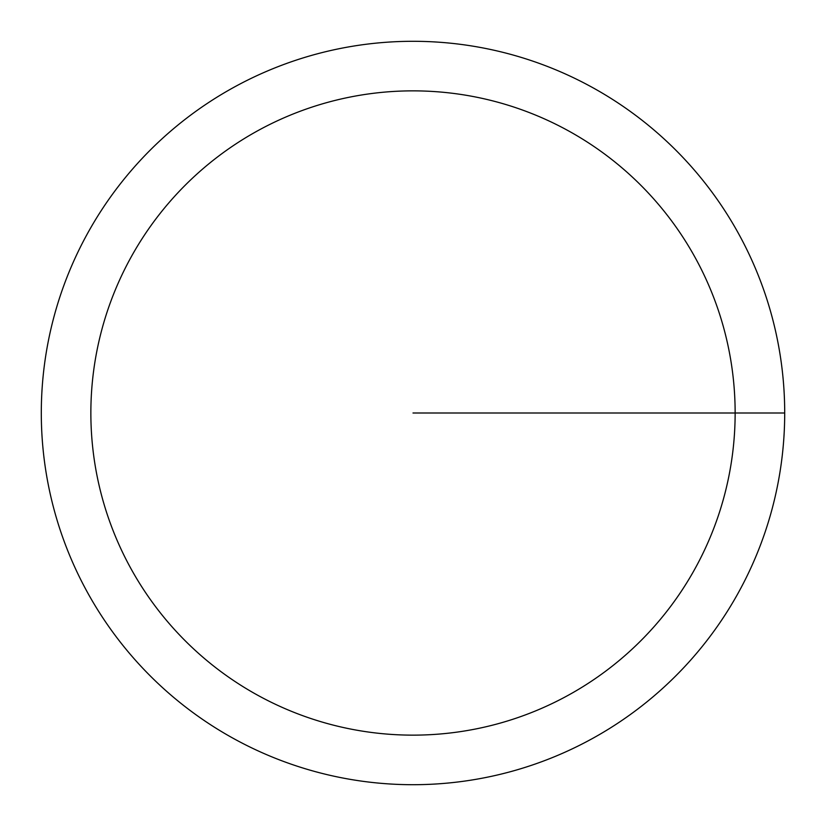 <?xml version="1.0" encoding="UTF-8"?>
<svg xmlns="http://www.w3.org/2000/svg" width="826" height="826" viewBox="0 0 826 826"><rect width="100%" height="100%" fill="white"/><g stroke="black" fill="none" stroke-linecap="round" stroke-linejoin="round"><path stroke-width="1.24" d="M41.3 413A371.7 371.7 0 0 1 598.85 91.097A371.7 371.7 0 0 1 598.85 734.903A371.7 371.7 0 0 1 41.3 413M90.86 413A322.14 322.14 0 0 1 574.07 134.019A322.14 322.14 0 0 1 574.07 691.981A322.14 322.14 0 0 1 90.86 413M413 413L784.7 413"/></g></svg>
